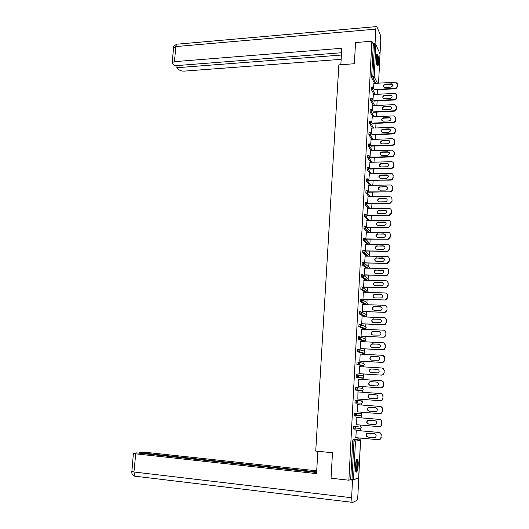 <?xml version="1.0" encoding="UTF-8"?>
<svg xmlns="http://www.w3.org/2000/svg" width="529" height="529" viewBox="0 0 529 529"><rect width="100%" height="100%" fill="white"/><g stroke="black" fill="none" stroke-linecap="round" stroke-linejoin="round"><path stroke-width="0.79" d="M358.193 465.262C358.305 462.372 358.107 460.422 357.591 459.41C356.546 458.689 355.799 460.918 355.349 466.109C355.237 469.011 355.435 470.969 355.944 471.974C357.002 472.681 357.749 470.44 358.193 465.262M378.559 62.435C378.652 58.468 378.295 55.73 377.481 54.216C376.86 53.68 376.45 54.811 376.258 57.601C376.165 61.589 376.529 64.333 377.329 65.834C377.964 66.363 378.374 65.232 378.559 62.435M360.051 439.202L360.11 438.052M360.474 430.758L360.593 428.411M360.692 426.42L360.765 425.085M361.128 417.85L361.234 415.695M361.333 413.718L361.413 412.19M361.776 405.016L361.876 403.052M361.975 401.075L362.061 399.362M362.418 392.24L362.51 390.488M362.61 388.511L362.702 386.626M363.059 379.531L363.139 377.99M363.238 376.007L363.344 373.963M363.701 366.888L363.767 365.565M363.866 363.575L363.978 361.373M364.336 354.311L364.388 353.22M364.488 351.21L364.607 348.849M364.964 341.813L365.01 340.927L358.199 339.089L358.384 336.722L359.608 336.775M365.109 338.91L365.235 336.391M365.592 329.375L365.625 328.688M365.724 326.684L365.863 324.006M366.213 317.01L366.24 316.514M366.339 314.517L366.485 311.687M366.954 302.416L367.1 299.44M367.556 290.381L367.715 287.254M368.164 278.413L368.329 275.133M368.766 266.504L368.938 263.085M369.361 254.661L369.54 251.096M369.956 242.884L370.141 239.168M370.545 231.166L370.743 227.311M371.133 219.509L371.338 215.515M371.722 207.91L371.927 203.777M372.304 196.378L372.515 192.106M372.879 184.905L373.104 180.501M373.454 173.492L373.686 168.949M374.029 162.138L374.267 157.463M374.605 150.725L374.843 146.037M375.18 139.319L375.418 134.67M375.755 127.965L375.987 123.363M376.324 116.678L376.555 112.115M376.893 105.45L377.117 100.927M377.455 94.274L377.68 89.798M358.675 477.786L353.484 479.737L350.681 479.558L348.876 480.206L331.048 478.236L332.483 452.738L315.727 451.072L338.858 64.869L354.364 63.738L355.554 42.565L371.88 41.222L373.322 44.31L371.649 76.56L372.846 76.48L374.519 44.211L373.322 44.31M374.519 44.211L375.861 44.615L380.014 53.846M348.876 480.206L371.88 41.222M373.586 87.735L373.97 83.417M350.681 479.558L352.691 440.955L353.035 439.645L358.212 438.852M374.572 83.377L371.821 78.087L371.649 76.56M353.861 429.012L353.372 427.809L353.716 426.519L358.854 426.083M356.248 415.92L355.428 415.939M354.728 415.966L354.179 415.92L354.397 413.473L360.732 413.486L354.397 413.473M354.86 402.933L356.996 402.867L357.485 401.934L356.348 400.598L356.222 403.091L354.939 402.992L355.071 400.499L361.367 400.85L355.071 400.499M357.015 387.691L356.817 390.111L362.61 390.495L363.132 389.582L362.61 390.495L361.882 390.7L355.607 390.078L355.739 387.605L357.015 387.691L358.153 389.013L357.637 389.959L355.607 390.078M357.683 374.856L357.485 377.263L363.211 378.004L363.76 377.078L362.517 378.189L356.275 377.237L356.407 374.777L357.664 374.856L358.814 376.165L358.272 377.131L356.275 377.237M361.922 365.678L356.877 364.408L357.068 362.021L358.318 362.094L359.469 363.39L358.9 364.369L356.943 364.468M362.563 353.306L357.538 351.712L357.73 349.332L358.966 349.398M363.192 341.013L358.259 339.142M363.826 328.78L358.854 326.532L359.032 324.178L360.249 324.224M364.455 316.613L359.508 314.047L359.68 311.7L360.884 311.746M365.076 304.512L360.163 301.629L360.328 299.295L361.519 299.328M365.559 292.425L360.804 289.284L360.97 286.956L362.147 286.989M365.916 280.264L361.446 277.004L361.605 274.683L362.775 274.71M366.319 268.17L362.087 264.791L362.239 262.483L363.397 262.496M366.756 256.148L362.722 252.644L362.874 250.349L364.018 250.356M367.219 244.193L363.357 240.563L363.502 238.275L364.633 238.281M367.701 232.297L363.985 228.554L364.124 226.273L365.248 226.267M368.197 220.474L364.613 216.606L364.745 214.331L365.856 214.324M368.706 208.71L365.235 204.723L365.36 202.455L366.465 202.442M369.222 197.013L365.85 192.906L365.975 190.645L367.066 190.625M369.745 185.375L366.465 181.149L366.584 178.895L367.668 178.875M370.274 173.803L367.073 169.452L367.192 167.204L368.27 167.177M370.809 162.291L367.681 157.821L367.787 155.579L368.872 155.546M371.345 150.838L368.283 146.249L368.389 144.014L369.467 143.974M371.88 139.444L368.878 134.736L368.978 132.508L370.062 132.462M372.416 128.111L369.473 123.283L369.573 121.062L370.65 121.009M372.958 116.843L370.069 111.897L370.155 109.675L371.232 109.622M373.494 105.628L370.657 100.563L370.743 98.354L371.821 98.288M374.036 94.473L371.239 89.295L371.325 87.087L372.403 87.02M373.401 94.512L373.011 99.009M372.839 105.668L372.423 110.343M372.271 116.876L371.841 121.736M371.695 128.144L371.252 133.189M371.12 139.477L370.657 144.701M370.545 150.864L370.062 156.28M369.969 162.31L369.467 167.918M369.387 173.823L368.865 179.622M368.806 185.395L368.257 191.386M391.949 198.957L392.068 201.291L391.949 198.957C391.87 197.582 391.136 196.841 389.734 196.722L367.979 196.728L367.648 203.209M367.622 208.717L367.04 215.105M367.02 220.474L366.425 227.06L388.775 227.001L390.766 224.746L390.977 225.004L390.858 222.676L390.766 224.746M366.412 232.297L365.804 239.082M365.804 244.18L365.182 251.143M365.189 256.129L364.567 263.125M364.567 268.143L364.216 275.054M363.952 280.218L363.595 287.148M363.324 292.365L362.967 299.315M362.696 304.572L362.339 311.541M362.067 316.851L361.71 323.834M361.433 329.19L361.076 336.199M360.798 341.602L360.434 348.631M360.156 354.086L359.793 361.128M359.508 366.637L359.145 373.699M358.86 379.253L358.497 386.335M357.961 391.599L357.842 399.051M357.551 404.692L357.187 411.846M356.896 417.5L356.526 424.721M356.235 430.381L355.858 437.662M397.226 84.085L397.339 86.458L397.424 84.521L395.904 82.18L373.811 83.43M397.339 86.458C397.14 87.768 396.353 88.535 394.971 88.746L394.773 88.31L374.413 89.553M394.773 88.31C396.155 88.098 396.942 87.331 397.14 86.022M385.105 84.131C383.016 85.03 382.758 86.128 384.338 87.417L390.799 87.126C392.888 86.247 393.153 85.149 391.599 83.84L385.105 84.131L385.317 84.567C383.975 84.852 383.386 85.619 383.538 86.868M397.147 83.43L397.424 84.521M394.971 88.746L374.638 89.983M392.597 84.852L391.162 84.204L385.317 84.567M396.717 95.299L396.823 97.667L396.915 95.723L395.295 93.355L373.243 94.519M396.823 97.667C396.624 98.989 395.837 99.75 394.449 99.961L394.25 99.538L373.785 100.689M394.25 99.538C395.632 99.333 396.426 98.566 396.624 97.243M384.557 95.286C382.434 96.218 382.202 97.323 383.856 98.606L390.27 98.328C392.392 97.409 392.637 96.304 391.004 95.002L384.557 95.286L384.775 95.709C383.413 95.994 382.824 96.774 383.003 98.044M396.624 94.605L396.915 95.723M394.449 99.961L374.016 101.099M392.062 96.02L390.633 95.372L384.775 95.709M396.195 106.574L396.307 108.941L396.4 106.984L394.687 104.583L372.667 105.674M396.307 108.941C396.109 110.263 395.315 111.03 393.926 111.229L393.721 110.825L373.15 111.877M393.721 110.825C395.11 110.621 395.904 109.86 396.109 108.531M384.014 106.501C381.852 107.466 381.64 108.584 383.38 109.853L389.734 109.582C391.89 108.637 392.115 107.519 390.402 106.23L384.014 106.501L384.226 106.911C382.844 107.202 382.255 107.989 382.46 109.285M396.089 105.833L396.4 106.984M393.926 111.229L373.381 112.28M391.526 107.242L390.104 106.6L384.226 106.911M395.672 117.907L395.785 120.268L395.877 118.304L394.065 115.877L372.092 116.883M395.785 120.268C395.586 121.604 394.793 122.364 393.404 122.563L393.199 122.173L372.509 123.125M393.199 122.173C394.588 121.974 395.388 121.207 395.586 119.878M383.459 117.775C381.27 118.774 381.078 119.904 382.897 121.154L389.199 120.903C391.394 119.918 391.586 118.787 389.794 117.517L383.459 117.775L383.677 118.165C382.275 118.463 381.687 119.27 381.925 120.579M395.553 117.127L395.877 118.304M393.404 122.563L372.74 123.515M390.977 118.522L389.569 117.881L383.677 118.165M395.15 129.301L395.262 131.661L395.355 129.684L393.437 127.238L371.51 128.157M395.262 131.661C395.064 132.997 394.27 133.764 392.875 133.956L392.663 133.579L371.854 134.439M392.663 133.579C394.065 133.387 394.859 132.62 395.064 131.278M382.91 129.102C380.682 130.147 380.516 131.285 382.421 132.514L388.656 132.283C390.885 131.252 391.057 130.114 389.179 128.864L382.91 129.102L383.128 129.486C381.7 129.784 381.118 130.603 381.383 131.939M395.018 128.468L395.355 129.684M392.875 133.956L372.085 134.809M390.428 129.856L389.033 129.228L383.128 129.486M394.627 140.76L394.74 143.114L394.832 141.124L392.802 138.658L370.928 139.484M394.74 143.114C394.535 144.457 393.741 145.217 392.339 145.402L392.134 145.045L371.193 145.806M392.134 145.045C393.53 144.86 394.33 144.093 394.535 142.744M382.355 140.496C380.093 141.58 379.954 142.724 381.938 143.934L388.114 143.723C390.382 142.651 390.528 141.501 388.557 140.278L382.355 140.496L382.573 140.859C381.118 141.17 380.543 142.003 380.84 143.359M394.469 139.874L394.832 141.124M392.339 145.402L371.424 146.163M389.88 141.256L388.769 140.648L382.573 140.859M376.628 54.897C377.203 55.122 377.6 56.663 377.805 59.526C377.924 62.891 377.66 64.796 377.025 65.252M376.853 64.736C377.303 63.89 377.475 62.177 377.369 59.592L376.509 55.446M377.316 65.821C377.871 64.763 378.083 62.64 377.951 59.446C377.779 56.801 377.422 55.082 376.893 54.295L376.879 54.282M356.467 459.932C356.91 459.946 357.201 460.792 357.346 462.478C357.419 467.504 356.863 470.446 355.68 471.306M355.561 470.797C356.533 469.382 356.963 466.671 356.857 462.67L356.281 460.409M355.991 472.04C357.154 470.142 357.664 466.796 357.518 462.015L356.87 459.278M340.835 64.723L341.807 48.278L174.411 61.662L172.137 62.634L172.507 63.665L174.749 65.748L341.542 52.735M375.445 44.317L375.068 43.497L375.808 29.141C375.954 27.025 376.271 26.172 376.747 26.576L380.113 34.173L380.781 40.383L380.001 54.355M177.07 65.57L176.858 67.712L179.047 69.755C180.323 70.727 182.121 71.177 184.429 71.104L341.152 59.334M176.858 67.712L341.41 55.042M375.068 43.497L373.024 43.662M317.863 451.283L316.534 473.614L135.722 453.842L133.936 471.994L351.62 497.743L352.526 480.147L349.867 479.849M316.699 470.803L147.783 452.553L139.16 452.626L316.64 471.894M351.62 497.743L352.069 502.305L352.512 502.524L356.539 500.579C357.234 499.938 357.69 498.034 357.915 494.88L358.768 477.866L352.526 480.147M316.6 472.476L136.621 452.89L133.387 453.386L135.722 453.842M139.107 453.161L139.16 452.626M358.768 477.866L360.56 440.307L355.475 441.14L353.484 479.737M134.948 476.252L134.558 476.087M394.098 152.273L394.211 154.627L394.303 152.63L392.161 150.137L370.34 150.871M394.211 154.627C394.006 155.976 393.206 156.736 391.81 156.915L391.599 156.571L370.518 157.232M391.599 156.571C393.001 156.392 393.801 155.625 394.006 154.276M381.793 151.949C379.498 153.073 379.386 154.23 381.462 155.407L387.572 155.222C389.873 154.104 389.992 152.947 387.929 151.75L381.793 151.949L382.017 152.299C380.536 152.617 379.961 153.463 380.291 154.845M393.92 151.334L394.303 152.63M391.81 156.915L370.75 157.576M389.324 152.709L388.141 152.107L382.017 152.299M393.563 163.851L393.682 166.199L393.563 163.851C393.503 162.575 392.822 161.854 391.52 161.689L369.751 162.317M393.682 166.199C393.477 167.554 392.677 168.321 391.268 168.493L391.057 168.156L369.831 168.718M391.057 168.156C392.465 167.984 393.272 167.217 393.47 165.861M381.23 163.461C378.903 164.631 378.817 165.789 380.979 166.939L387.023 166.78C389.357 165.623 389.45 164.459 387.301 163.289L381.23 163.461L381.455 163.798C379.948 164.122 379.379 164.982 379.749 166.39M393.364 162.853L393.774 164.188M391.268 168.493L370.069 169.049M388.755 164.221L387.512 163.626L381.455 163.798M393.027 175.489L393.146 177.83L393.027 175.489C392.954 174.153 392.24 173.426 390.871 173.3L369.163 173.829M393.146 177.83C392.941 179.192 392.141 179.953 390.739 180.124L369.123 180.263M369.368 180.581L390.528 179.807C391.936 179.635 392.736 178.868 392.935 177.513M380.668 175.033C378.308 176.25 378.248 177.42 380.496 178.531L386.474 178.399C388.835 177.195 388.901 176.025 386.666 174.894L380.668 175.033L380.893 175.357C379.353 175.688 378.79 176.567 379.207 178.002M392.802 174.431L393.239 175.813M388.193 175.793L386.884 175.218L380.893 175.357M392.492 187.193L392.611 189.527L392.492 187.193C392.412 185.824 391.678 185.09 390.276 184.985L368.568 185.395M392.611 189.527C392.425 190.843 391.658 191.604 390.309 191.815L368.402 191.875M389.972 191.524L390.098 191.518C391.447 191.306 392.214 190.539 392.399 189.223M380.1 186.671L380.047 186.671C377.726 187.921 377.693 189.091 379.928 190.189L386.005 190.083C388.306 188.813 388.332 187.643 386.084 186.558L380.272 186.982C378.731 187.352 378.195 188.251 378.665 189.673M390.184 191.822L368.647 192.172M387.618 187.425L386.302 186.869L380.325 186.975M392.068 201.291L389.873 203.572L367.688 203.539M389.423 203.295L391.857 201M379.531 198.368L379.392 198.375C377.144 199.664 377.137 200.841 379.359 201.906L385.529 201.827C387.757 200.517 387.757 199.334 385.529 198.289L379.617 198.666C378.103 199.096 377.6 200.008 378.116 201.41M389.642 203.586L367.906 203.824M387.036 199.116L385.747 198.58L379.756 198.659M391.407 210.787L391.526 213.114L391.407 210.787C391.328 209.405 390.587 208.651 389.185 208.525L367.364 208.724M391.526 213.114L389.437 215.382L367.073 215.27M388.875 215.138L391.315 212.837M378.956 210.125L378.731 210.145C376.562 211.474 376.582 212.651 378.784 213.683L385.052 213.623C387.208 212.274 387.182 211.097 384.967 210.079L378.962 210.423C377.468 210.906 377.005 211.838 377.574 213.22M389.093 215.409L367.146 215.541M386.448 210.866L385.191 210.357L379.187 210.403M390.858 222.676C390.786 221.287 390.038 220.527 388.63 220.395L366.762 220.481M378.38 221.955L378.076 221.982C375.98 223.344 376.02 224.527 378.202 225.526L384.576 225.486C386.653 224.104 386.6 222.921 384.404 221.935L378.308 222.24C376.833 222.775 376.41 223.727 377.032 225.089M390.977 225.004L388.537 227.298L366.465 227.311M385.853 222.676L384.629 222.193L378.605 222.213M390.309 234.631L390.428 236.952L390.309 234.631C390.237 233.236 389.489 232.469 388.074 232.324L366.154 232.297M390.428 236.952L388.544 239.187L387.988 239.247L365.81 238.916M387.764 239.009L388.326 238.943L390.217 236.708M377.799 233.838L377.415 233.878C375.392 235.279 375.458 236.463 377.627 237.435L384.094 237.409C386.091 235.994 386.011 234.803 383.842 233.851L377.646 234.122C376.198 234.717 375.815 235.689 376.496 237.025M387.988 239.247L365.823 239.154M385.251 234.552L384.067 234.096L378.03 234.083M389.761 246.653L389.88 248.967L389.761 246.653C389.681 245.251 388.934 244.471 387.519 244.325L365.539 244.18M389.88 248.967L388.088 251.176L387.426 251.268L365.202 250.832M387.208 251.044L387.869 250.958L389.661 248.742M377.217 245.793L376.754 245.846C374.803 247.274 374.896 248.465 377.038 249.404L383.604 249.397C385.529 247.949 385.423 246.759 383.274 245.84L376.985 246.078C375.557 246.726 375.213 247.711 375.96 249.027M387.426 251.268L365.189 251.05M384.636 246.481L383.499 246.064L377.448 246.018M389.205 258.741L389.324 261.055L389.205 258.741C389.126 257.332 388.379 256.545 386.957 256.386L364.924 256.129M389.324 261.055L387.631 263.237L386.864 263.349L364.58 262.814M386.646 263.144L387.413 263.025L389.106 260.843M376.628 257.808L376.093 257.881C374.208 259.336 374.334 260.526 376.45 261.445L383.108 261.445C384.96 259.97 384.828 258.78 382.705 257.887L376.324 258.092C374.916 258.807 374.618 259.805 375.425 261.101M388.643 257.147L389.423 258.959M386.864 263.349L364.574 263.019M384.014 258.483L376.866 258.02M388.643 270.894L388.769 273.202L388.643 270.894C388.57 269.473 387.817 268.679 386.395 268.514L364.309 268.137M388.769 273.202L387.162 275.351L386.302 275.497L363.965 274.862M386.077 275.305L386.944 275.166L388.55 273.01M376.04 269.889L375.425 269.982C373.619 271.463 373.765 272.653 375.861 273.546L382.606 273.559C384.391 272.058 384.233 270.874 382.13 270.002L375.663 270.18C374.274 270.954 374.016 271.972 374.896 273.242M388.008 269.208L388.868 271.093M386.302 275.497L363.952 275.047M383.386 270.537L376.278 270.088M388.088 283.114L388.207 285.415L388.088 283.114C388.008 281.686 387.254 280.886 385.826 280.707L363.688 280.211M388.207 285.415L386.692 287.538L385.734 287.71L363.337 286.976M385.509 287.538L386.468 287.366L387.988 285.237M375.445 282.036L374.763 282.155C373.024 283.656 373.19 284.847 375.266 285.713L382.103 285.733C383.816 284.212 383.631 283.028 381.548 282.182L375.001 282.334C373.626 283.167 373.421 284.205 374.373 285.448M387.36 281.329L388.306 283.299M385.734 287.71L363.33 287.141M382.738 282.658L375.683 282.221M387.519 295.407L387.645 297.695L387.519 295.407C387.44 293.965 386.686 293.152 385.257 292.973L363.066 292.358M387.645 297.695L386.21 299.791L385.165 299.996L362.715 299.156M384.94 299.837L385.985 299.632L387.42 297.536M374.849 294.256L374.096 294.395C372.423 295.916 372.614 297.1 374.671 297.946L381.594 297.979C383.234 296.438 383.029 295.255 380.973 294.428L374.334 294.554C372.985 295.453 372.819 296.511 373.851 297.728M386.692 293.509L387.744 295.566M385.165 299.996L362.709 299.302M382.083 294.851L375.087 294.415M386.95 307.759L387.076 310.047L386.95 307.759C386.871 306.311 386.117 305.491 384.689 305.299L362.438 304.565M387.076 310.047L385.72 312.103L384.59 312.341L362.081 311.402M384.365 312.203L385.496 311.965L386.851 309.901M374.254 306.536L373.434 306.701C371.821 308.242 372.039 309.425 374.069 310.252L381.072 310.285C382.652 308.731 382.421 307.547 380.384 306.741L373.672 306.846C372.337 307.805 372.224 308.883 373.342 310.067M386.011 305.762L387.175 307.904M384.59 312.341L362.074 311.528M381.416 307.104L374.492 306.681M386.382 320.184L386.507 322.465L386.382 320.184C386.302 318.723 385.548 317.896 384.107 317.698L361.803 316.838M386.507 322.465L385.224 324.489L384.014 324.76L361.452 323.715M383.789 324.641L385 324.363L386.282 322.34M373.653 318.888L372.766 319.073C371.219 320.627 371.457 321.811 373.467 322.617L380.549 322.664C382.064 321.09 381.812 319.913 379.802 319.126L373.011 319.199C371.689 320.237 371.629 321.328 372.839 322.478M385.31 318.081L386.606 320.31M384.014 324.76L361.446 323.827M380.735 319.423L373.891 319.013M385.806 332.675L385.932 334.95L385.806 332.675C385.727 331.207 384.973 330.374 383.532 330.162L361.168 329.183M385.932 334.95L384.722 336.94L383.432 337.251L360.811 336.094M383.208 337.145L384.497 336.834L385.707 334.844M373.044 331.299L372.099 331.518C370.617 333.085 370.869 334.268 372.859 335.055L380.02 335.108C381.469 333.521 381.197 332.344 379.207 331.577L372.343 331.623C371.041 332.741 371.034 333.845 372.337 334.956M384.596 330.466L386.031 332.787M383.432 337.251L360.811 336.186M380.034 331.815L373.289 331.412M385.231 345.239L385.357 347.507L385.231 345.239C385.152 343.764 384.391 342.918 382.95 342.699L360.533 341.595M385.357 347.507L384.213 349.457L382.851 349.808L360.176 348.545M382.619 349.715L383.988 349.371L385.132 347.421M372.436 343.79L371.431 344.029C370.009 345.609 370.28 346.786 372.251 347.56L379.478 347.619C380.873 346.026 380.582 344.848 378.612 344.095L371.682 344.121C370.393 345.311 370.445 346.435 371.847 347.493M383.862 342.931L385.456 345.331M382.851 349.808L360.17 348.618M379.326 344.28L372.68 343.883M384.649 357.869L384.781 360.137L384.649 357.869C384.57 356.381 383.809 355.528 382.361 355.303L359.892 354.073M384.781 360.137L383.697 362.048L382.269 362.431L359.528 361.062M382.031 362.365L383.465 361.981L384.55 360.064M371.821 356.341L370.769 356.606C369.394 358.199 369.685 359.376 371.636 360.137L378.936 360.203C380.272 358.596 379.967 357.425 378.017 356.685L371.821 356.341L371.014 356.685C369.745 357.961 369.857 359.098 371.358 360.104M383.108 355.468L384.881 357.941M382.269 362.431L359.528 361.115M378.599 356.817L372.066 356.42M384.067 370.571L384.193 372.833L384.067 370.571C383.988 369.077 383.221 368.21 381.773 367.979L359.244 366.617M384.193 372.833L383.175 374.711L381.68 375.127L358.88 373.646M381.442 375.074L382.943 374.658L383.968 372.78M371.206 368.964L370.102 369.262C368.779 370.862 369.09 372.039 371.021 372.786L378.387 372.859C379.67 371.246 379.346 370.075 377.415 369.348L371.206 368.964L370.346 369.321C369.097 370.677 369.275 371.827 370.875 372.766M382.341 368.085L384.299 370.631M381.68 375.127L358.88 373.679M377.865 369.427L371.457 369.024M383.479 383.346L383.611 385.595L383.479 383.346C383.399 381.839 382.632 380.966 381.178 380.721L358.596 379.233M380.847 387.863L358.232 386.302L381.085 387.896L382.407 387.407L383.38 385.562M370.584 381.66L369.434 381.984C368.164 383.591 368.488 384.768 370.399 385.502L376.628 385.925L377.832 385.581C379.062 383.961 378.724 382.791 376.813 382.077L370.584 381.66L369.685 382.024C368.455 383.472 368.687 384.636 370.393 385.502M381.561 380.781C382.936 381.085 383.651 381.951 383.71 383.386M383.611 385.595L382.639 387.44L381.085 387.896M377.117 382.123L370.836 381.7M382.89 396.188L383.022 398.436L382.89 396.188C382.811 394.68 382.044 393.794 380.582 393.543L357.941 391.923M382.784 398.423L381.865 400.228L380.252 400.718L357.578 399.031M369.963 394.429L368.759 394.773C367.543 396.393 367.88 397.563 369.778 398.291L376.026 398.747L377.27 398.377C378.453 396.75 378.103 395.586 376.205 394.879L369.963 394.429L369.017 394.793C367.794 396.413 368.131 397.583 370.029 398.304L376.099 398.754M380.721 393.556L380.82 393.563C382.275 393.821 383.042 394.7 383.122 396.208M383.022 398.436L382.103 400.241L380.331 400.724M376.331 394.892L370.214 394.449M382.295 409.109L382.427 411.35L382.295 409.109C382.216 407.588 381.449 406.695 379.987 406.431L357.287 404.678M382.196 411.35L381.323 413.123L379.65 413.652L356.916 411.826M369.341 407.264L368.091 407.641C366.914 409.261 367.271 410.431 369.149 411.145L375.411 411.648L376.701 411.251C377.838 409.618 377.475 408.448 375.597 407.753L369.341 407.264L368.349 407.641C367.172 409.261 367.523 410.431 369.401 411.145L375.696 411.648M379.987 406.431L357.287 404.665M380.225 406.437C381.687 406.702 382.454 407.588 382.533 409.109M382.427 411.35L381.561 413.123L380.007 413.652M381.7 422.096L381.594 424.357L381.7 422.096C381.621 420.568 380.847 419.669 379.386 419.391L356.625 417.513M381.594 424.357L380.768 426.096L379.048 426.652L356.255 424.694M368.706 420.178L367.424 420.575C366.286 422.202 366.657 423.372 368.521 424.079L374.796 424.615L376.126 424.192C377.223 422.552 376.84 421.388 374.982 420.7L368.706 420.178M379.386 419.391L356.625 417.48M379.624 419.378C381.085 419.649 381.859 420.555 381.938 422.082M381.832 424.331L381.006 426.07L379.604 426.639M368.581 420.171L367.675 420.555C366.544 422.182 366.914 423.352 368.773 424.06L375.233 424.602M381.098 435.162L380.992 437.43L381.098 435.162C381.019 433.621 380.245 432.709 378.777 432.431L355.964 430.414M380.992 437.43L380.212 439.136L378.44 439.731L355.587 437.635M368.078 433.158L366.749 433.582C365.658 435.215 366.035 436.379 367.886 437.086L374.182 437.655L375.544 437.205C376.602 435.565 376.205 434.402 374.367 433.72L368.078 433.158M378.777 432.431L355.964 430.361M379.015 432.398C380.483 432.676 381.257 433.588 381.336 435.129M381.23 437.39L380.45 439.096L379.187 439.678M367.807 433.152L367.007 433.549C365.916 435.175 366.293 436.346 368.138 437.047L374.757 437.615M375.861 44.615L374.208 76.857L377.441 83.198M378.539 83.126L380.02 53.641M375.755 83.304L373.024 78.008L372.846 76.48L374.208 76.857L373.024 78.008L371.821 78.087M351.983 479.704L353.98 441.074L352.691 440.955M353.035 439.645L354.324 439.764L355.475 441.14L353.98 441.074L354.324 439.764L359.442 438.964L358.179 438.845M360.56 440.273L359.442 438.964M375.22 94.407L372.442 89.222L373.626 88.072L372.919 87.093L372.264 87.702L372.442 89.222L371.239 89.295M374.684 105.569L371.861 100.497L370.657 100.563M374.148 116.783L371.272 111.831L370.069 111.897M373.613 128.064L370.684 123.231L369.473 123.283M373.077 139.398L370.095 134.683L368.878 134.736M372.542 150.798L369.5 146.202L368.283 146.249M372.006 162.251L368.898 157.781L367.681 157.821M371.477 173.77L368.296 169.419L367.073 169.452M370.955 185.348L367.695 181.123L366.465 181.149L367.715 181.123L367.807 178.868L368.905 179.972L367.715 181.123L370.974 185.348M370.432 196.993L367.086 192.893L365.856 192.913M369.916 208.697L366.471 204.723L365.241 204.736L366.597 204.716L366.59 202.442L367.688 203.566L366.597 204.716L370.042 208.697M369.414 220.467L365.856 216.619L364.626 216.626M366.465 227.404L371.054 232.205M368.918 232.297L365.241 228.574L364.005 228.574M365.843 239.339L370.373 244.213M368.435 244.2L364.62 240.596L363.377 240.589M365.215 251.335L369.857 255.639L369.685 256.181M367.972 256.162L363.992 252.69L362.749 252.677M364.574 263.389L369.262 267.489L368.958 268.216M367.536 268.19L363.363 264.844L362.12 264.824M363.919 275.503L368.66 279.405L368.151 280.31M367.133 280.291L362.735 277.064L361.486 277.037M363.244 287.677L368.058 291.38L367.166 292.471M366.782 292.458L362.101 289.356L360.844 289.323M362.55 299.917L366.359 302.224L367.45 303.421L366.729 304.459L361.459 301.715L360.203 301.675M365.017 304.506L366.306 304.545M361.843 312.229L365.744 314.325L366.842 315.535L366.154 316.547L360.818 314.14L359.561 314.094M364.402 316.606L365.684 316.659M361.109 324.608L365.129 326.486L366.227 327.709L365.579 328.707L360.17 326.638L358.907 326.585M363.78 328.774L365.056 328.833M360.355 337.059L364.514 338.712L365.612 339.949L364.997 340.934L365.625 339.975M363.159 341.007L364.428 341.073M359.575 349.59L363.892 351.005L364.99 352.254L364.408 353.22L357.604 351.765M362.53 353.306L363.773 353.372M358.774 362.206L363.264 363.363L364.369 364.626L363.145 365.751L358.212 364.541L363.813 365.579L364.388 364.64M361.902 365.671L363.145 365.751M357.961 374.909L362.636 375.788L363.721 376.767M362.53 378.189L356.209 377.177M357.128 387.704L362.001 388.286L363.086 389.251M362.061 390.435L355.534 390.018M361.367 400.85L362.477 402.152L362.001 403.058L356.315 403.091M355.534 416.085L354.265 415.979M353.716 426.519L358.834 426.083M353.498 428.979L355.7 428.9L356.149 428.001L355.005 426.632L354.873 429.151L353.584 429.039M373.051 99.346L371.947 98.282L371.861 100.497L373.051 99.346M372.462 110.68L371.365 109.615L371.272 111.831L372.462 110.68M371.88 122.08L370.783 121.002L370.684 123.231L371.88 122.08M371.292 133.533L370.194 132.455L370.095 134.683L371.292 133.533M370.697 145.052L369.599 143.967L369.5 146.202L370.697 145.052M370.102 156.63L369.011 155.539L368.898 157.781L370.102 156.63M373.719 173.717L373.203 173.386M369.506 168.268L368.409 167.171L368.296 169.419L369.506 168.268M373.256 185.309L372.568 184.78M372.747 196.96L371.927 196.239M370.505 196.993L367.159 192.887L368.296 191.736L367.205 190.625L367.159 192.887L365.85 192.906M372.204 208.677L371.272 207.758M364.613 216.606L366.035 216.599L367.08 215.462L365.975 214.324L365.843 216.599L369.592 220.467M363.985 228.554L365.466 228.554L366.465 227.424L365.36 226.267L365.222 228.554L369.156 232.304M363.357 240.563L364.891 240.569L365.843 239.445L364.739 238.281L364.6 240.569L368.739 244.2M362.722 252.644L364.316 252.644L365.222 251.533L364.117 250.356L363.965 252.657L368.336 256.168M362.087 264.791L363.734 264.791L364.6 263.687L363.489 262.503L363.337 264.811L367.972 268.203M361.446 277.004L363.145 276.998L363.965 275.913L362.854 274.71L362.702 277.031L367.642 280.304M360.804 289.284L362.557 289.277L363.337 288.199L362.22 286.989L362.101 289.356L367.298 292.425L368.072 291.433M360.163 301.629L361.962 301.623L362.702 300.558L361.585 299.335L361.459 301.715L366.729 304.459L367.463 303.474M359.508 314.047L361.36 314.034L362.061 312.983L360.943 311.746L360.818 314.14L366.154 316.547L366.855 315.575M358.854 326.532L360.752 326.512L361.419 325.48L360.295 324.224L360.17 326.638L365.579 328.707L366.24 327.742M358.199 339.089L360.137 339.063L360.771 338.044L359.647 336.781L359.522 339.201L364.997 340.934M357.538 351.712L359.522 351.679L360.123 350.681L358.993 349.398L358.867 351.838L364.408 353.22L365.01 352.274M356.877 364.408L358.146 364.488L358.338 362.094M362.451 401.802L362.001 403.058L356.222 403.091M354.179 415.92L355.468 416.025L355.68 413.579L356.817 414.928L356.354 415.847L361.386 415.688L361.843 414.802L360.732 413.486M355.468 416.025L356.354 415.847L355.468 416.025M361.803 414.419L361.386 415.688L360.765 415.708M360.11 426.189L361.201 427.518L360.771 428.391L360.104 428.457M361.155 427.101L360.771 428.391L354.873 429.151M390.957 83.761L391.162 84.204M390.428 94.942L390.633 95.372M389.893 106.184L390.104 106.6M389.357 117.484L389.569 117.881M388.822 128.845L389.033 129.228M388.279 140.264L388.491 140.635M375.808 29.141L175.899 46.565L174.411 61.662M376.291 26.615L177.724 44.138C176.772 43.808 176.164 44.621 175.899 46.565L173.591 47.98M131.609 471.346L133.936 471.994L134.862 476.179L135.722 476.431M387.737 151.75L387.949 152.101M387.188 163.289L387.407 163.626M380.027 53.806L378.552 83.126M360.5 439.85L358.688 477.799M373.216 185.309L372.595 184.813M372.727 196.96L371.947 196.272M372.198 208.677L371.298 207.785M369.738 256.181L369.87 255.712M369.011 268.216L369.268 267.555M368.197 280.317L368.673 279.464M391.599 83.84L391.804 84.276M391.004 95.002L391.209 95.432M390.402 106.23L390.607 106.64M389.794 117.517L389.999 117.914M389.179 128.864L389.384 129.248M388.557 140.278L388.769 140.648M172.137 62.634L173.631 47.584C172.97 46.876 174.054 45.739 176.878 44.172M352.069 502.305L134.862 476.179C130.537 473.382 132.501 473.772 131.767 473.065L133.387 453.386M387.929 151.75L388.141 152.107M387.301 163.289L387.512 163.626"/></g></svg>
